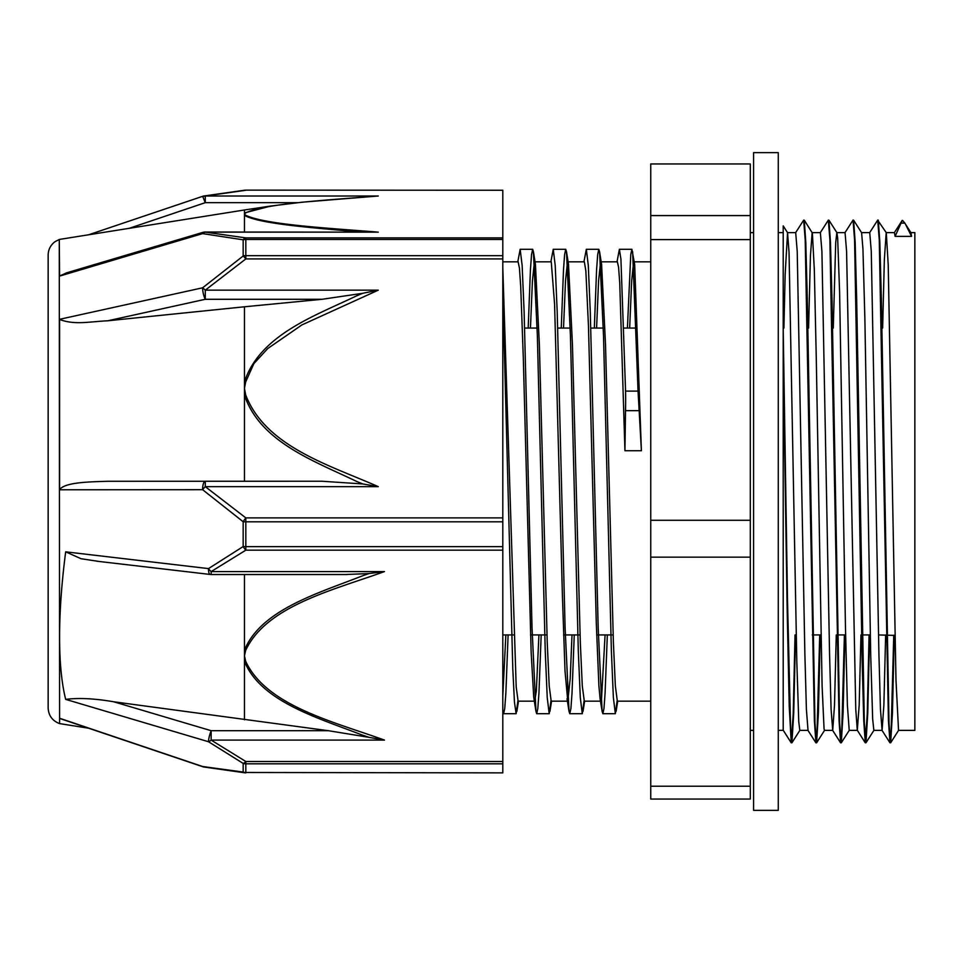 <?xml version="1.0" encoding="UTF-8"?>
<svg xmlns="http://www.w3.org/2000/svg" width="963" height="963" viewBox="0 0 963 963"><rect width="100%" height="100%" fill="white"/><g stroke="black" fill="none" stroke-linecap="round" stroke-linejoin="round"><path stroke-width="1.44" d="M778.273 232.625L783.208 232.625L783.208 730.219L791.237 742.822L789.227 706.348L787.216 612.492L783.208 356.972L783.208 225.884L787.553 232.697L789.046 252.462L796.822 662.026L798.76 721.744L799.808 730.351L808.029 730.375L806.404 709.37L804.875 654.25L797.22 251.295L795.691 232.649L787.505 232.625M783.208 232.625L783.208 225.884M778.273 730.375L783.244 730.303M783.906 328.058L785.158 274.407L787.553 232.697M910.914 232.625L914.85 232.625L914.85 730.375L898.539 730.375L895.999 680.372L888.223 265.066L886.285 232.685L877.967 220.611M905.99 224.909L910.974 232.733L911.564 236.368L895.109 236.368L894.422 232.661M882.638 328.058L884.335 260.022L886.189 232.613M808.583 328.058L810.437 255.857L812.146 232.613M820.211 634.942L818.406 712.993L816.6 742.822L814.975 723.273L807.319 300.071L805.79 242.182L804.261 220.166L812.375 233.046L814.325 269.893L816.263 357.55L822.101 685.933L824.051 728.835L824.484 730.375L832.718 730.375L831.093 709.394L829.564 654.298L821.908 251.283L820.368 232.649L812.206 232.625M836.269 634.942L834.5 705.241L832.718 730.363M833.272 328.058L835.715 242.532L836.823 232.649L845.057 232.625L846.585 251.271L855.77 709.274L857.299 730.267L865.28 742.798L863.751 720.842L862.222 663.013L854.566 239.691L853.037 220.094L844.96 232.697M844.9 634.942L843.094 712.921L841.277 742.834L839.664 723.309L832.008 300.035L830.467 242.195L828.938 220.202L836.931 232.721L837.666 238.162L839.604 292.222L845.442 626.335L847.38 705.109L849.222 730.375M860.958 634.942L859.177 705.229L857.299 730.267M869.577 634.942L867.771 712.873L865.966 742.798L864.341 723.285L856.685 299.842L855.156 242.026L853.615 220.19L861.608 232.709L862.944 248.923L864.882 318.946L870.721 655.37L872.671 719.096L873.85 730.351L882.084 730.375L880.447 709.201L878.918 654.033L871.274 251.283L869.733 232.613L861.548 232.625M885.647 634.942L883.865 705.253L882.084 730.363M894.254 635.291L892.448 713.065L890.643 742.81L889.018 723.273L881.374 299.975L879.833 242.122L878.304 220.154M795.534 634.942L793.729 712.885L791.923 742.798L790.743 733.156L787.517 600.864L783.208 329.141M904.859 223.151L902.68 220.527M911.564 236.368L905.244 223.729M902.187 220.455L894.326 232.733M902.187 220.527L895.109 236.368M893.76 635.207L890.992 735.672L889.968 742.81L888.44 720.769L879.255 239.715L877.714 220.094L869.649 232.697M869.083 634.942L867.23 714.329L865.28 742.798M844.407 634.942L841.626 735.66L840.603 742.81L839.074 720.974L829.889 239.715L828.349 220.118L820.271 232.721M819.718 634.942L816.937 735.636L815.926 742.846L814.385 720.95L805.2 239.727L803.672 220.13L795.594 232.721M795.041 634.942L793.187 714.353L791.237 742.822M627.419 328.058L630.765 254.521L631.884 249.285L634.653 264.295L641.394 450.732L638.048 391.11L625.565 391.11A48.993 5.971 91.6 0 1 625.505 410.659L624.939 450.732L619.727 282.749L618.571 267.136L617.355 261.828M502.806 291.584L512.798 668.816L514.459 702.208L516.12 713.691L517.877 700.956M528.193 328.058L530.42 269.893L531.54 254.521L532.659 249.285L533.406 251.62L537.354 335.606L545.251 651.397L547.225 697.549L549.199 713.691L550.944 700.956M561.26 328.058L563.499 269.893L564.619 254.521L565.738 249.309L566.485 251.62L570.433 335.714L578.318 651.409L580.292 697.561L582.266 713.715L584.023 700.98M594.34 328.058L596.579 269.917L597.686 254.485L598.805 249.321L599.564 251.68L603.512 335.822L611.397 651.445L613.371 697.597L615.345 713.703L617.102 700.956M632.631 251.644L638.048 391.11M502.879 711.332L503.637 713.691L504.744 708.503L505.864 693.083L508.103 634.942M517.793 261.828L520.164 249.285L522.139 265.427L524.113 311.567L532.009 627.178L535.958 711.344L536.704 713.691L537.823 708.491L538.943 693.095L541.182 634.942M550.872 261.828L553.244 249.309L555.218 265.451L557.192 311.615L565.088 627.407L569.037 711.392L569.783 713.715L570.903 708.467L572.022 693.107L574.249 634.942M583.939 261.828L586.323 249.321L588.297 265.427L590.271 311.567L598.167 627.286L602.104 711.332L602.862 713.703L603.97 708.503L605.089 693.083L607.328 634.942M617.018 261.828L619.39 249.285L620.93 259.191L625.565 391.11M502.806 267.919L516.192 686.86L518.106 701.172L534.73 701.172L533.731 697.32L531.131 651.891L523.306 357.911L520.706 286.456L519.442 268.087L518.118 261.828M530.444 328.058L532.431 280.991L534.405 262.02M533.406 251.62L535.428 264.283L539.364 344.501L547.237 642.538L549.211 685.981L551.185 701.16L567.797 701.172L565.004 670.958L562.404 595.375L554.58 304.055L551.257 261.828L535.031 261.828M563.524 328.058L565.498 280.979L567.484 262.044M566.485 251.62L568.507 264.271L572.443 344.585L580.316 642.538L582.29 685.981L584.312 701.172M596.591 328.058L598.577 280.991L600.563 262.044M599.564 251.68L601.586 264.331L605.522 344.718L613.395 642.586L615.357 686.017L617.331 701.172L650.747 701.172M629.67 328.058L631.656 280.991L633.63 262.02M605.077 634.942L601.49 699.704L600.876 701.172L600.081 698.681L598.878 685.644L596.278 622.567L588.453 325.771L585.853 270.844L584.336 261.84L568.11 261.828M571.998 634.942L570.216 678.434L567.797 701.196M538.919 634.942L536.343 690.928L534.73 701.16M505.852 634.942L502.806 695.864M641.394 450.732L624.939 450.732M650.747 786.217L650.747 799.049L750.297 799.049L750.297 786.217L650.747 786.217L650.747 557.156L750.297 557.156L750.297 786.217M750.297 239.606L750.297 520.285L650.747 520.285L650.747 239.606L750.297 239.606L750.297 215.568L650.747 215.568L650.747 163.951L750.297 163.951L750.297 215.568M650.747 520.285L650.747 557.156M750.297 520.285L750.297 557.156M650.747 215.568L650.747 239.606M502.806 550.174L502.806 546.647L245.83 546.647L245.83 550.174L502.806 550.174L502.806 761.504L245.83 761.504A8.234 3.142 119.5 0 1 243.17 763.418L243.17 772.061L202.615 766.512L59.586 718.254L59.586 723.61L59.586 718.254L60.838 718.843M362.582 575.79C318.5 593.16 260.961 609.651 244.482 650.157A8.234 5.212 12.5 0 0 245.685 650.374C266.342 605.871 333.571 590.018 384.49 571.577L211.15 571.577L211.15 574.526A8.234 8.234 0 0 1 210.199 574.466A8.234 2.504 96.7 0 1 208.489 568.603L243.17 546.551A8.234 1.757 -0 0 0 245.83 546.647L245.83 521.802A8.234 1.083 180 0 1 243.17 521.741L243.17 546.551A8.234 3.142 60.5 0 0 245.83 550.174L211.15 571.577A8.234 3.515 -124.3 0 1 208.489 568.603L65.677 551.835A261.78 63.57 102.3 0 0 64.665 559.972C61.536 585.805 59.838 610.085 59.586 632.787L59.586 641.045C59.814 662.568 61.512 680.564 64.665 695.033A261.78 64.449 102.1 0 0 65.677 699.379L208.489 741.727L243.17 763.418A8.234 7.608 180 0 0 245.83 763.828L502.806 763.828L502.806 761.504M378.278 486.652C329.707 465.165 265.644 446.784 245.685 394.926A8.234 2.781 169.4 0 0 244.458 395.155C260.227 442.113 314.588 461.169 356.31 481.283A743.4 698.969 0.5 0 0 362.774 483.944L378.278 486.652L205.275 486.652L245.83 517.889L245.83 521.802L502.806 521.802L502.806 517.889L245.83 517.889A8.234 1.673 124.7 0 0 243.17 521.741L202.615 489.698A8.234 1.914 -48.9 0 1 205.275 486.652L205.275 481.247A8.234 2.672 90 0 0 202.615 489.698L59.586 489.782L59.586 319.307L202.615 287.805A8.234 2.046 77.6 0 0 205.275 299.288L205.275 290.164A8.234 1.914 -131.1 0 0 202.615 287.805L243.17 255.989A8.234 1.673 55.3 0 1 245.83 258.927L502.806 258.927L502.806 517.889M59.586 723.61L59.273 239.498L59.586 276.092L202.615 233.612L243.17 239.823L243.17 255.989A8.234 6.079 0 0 1 245.83 255.664L245.83 258.927L205.275 290.164L378.278 290.164L362.774 293.282A743.4 697.706 0.5 0 0 356.322 295.978C314.648 315.996 260.166 334.787 244.47 381.733A8.234 2.781 10.6 0 1 245.685 381.902L253.871 363.629L267.726 348.546L301.949 324.892L378.278 290.164M205.745 196.007L202.615 196.488M502.806 772.868L245.83 772.482L502.806 772.868M369.034 737.345L384.49 740.102L211.15 740.102L211.15 730.7A8.234 1.336 106.5 0 0 208.489 741.727A8.234 3.515 -55.7 0 0 211.15 740.102L245.83 761.504L245.83 772.482A8.234 7.836 -0 0 1 243.17 772.061A8.234 4.815 97.3 0 0 244.795 772.808L203.975 767.017A8.234 5.513 -80.9 0 1 202.615 766.512L202.639 766.692A8.234 8.234 0 0 0 203.987 767.017A8.234 5.513 -80.9 0 0 204.072 767.03M502.806 190.253L245.83 190.132L502.806 190.253L502.806 237.885L245.83 237.885A8.234 4.815 97.3 0 0 243.17 239.823A8.234 6.524 180 0 1 245.83 239.474L502.806 239.474L502.806 237.885M244.686 190.217A8.234 4.815 82.7 0 1 244.795 190.193L203.975 195.983A8.234 8.234 0 0 0 202.651 196.308L205.275 202.675L205.275 196.007A8.234 5.513 -99.1 0 0 203.987 195.983M244.819 190.193A8.234 4.815 82.7 0 1 245.83 190.253L205.275 196.007L378.278 196.007L302.189 202.194L270.747 206.046L244.47 212.931A8.234 7.981 45.4 0 1 245.685 212.871C265.559 203.325 329.815 199.967 378.278 196.007M502.806 258.927L502.806 255.664L245.83 255.664L245.83 237.885L205.275 232.143L378.278 232.143C329.551 228.195 265.692 224.8 245.685 215.267A8.234 7.981 134.6 0 0 244.458 215.399C260.299 224.102 314.456 227.846 356.298 231.686A743.4 130.258 0.2 0 0 360.451 232.011M202.615 233.612A8.234 5.513 -80.9 0 1 205.275 232.143L205.275 232.011A8.234 8.234 0 0 0 202.94 232.36A8.234 1.336 73.5 0 0 202.615 233.612M205.275 232.011L378.278 232.143M59.586 275.972L67.025 272.71M244.458 232.011L244.458 209.982L270.663 206.046M362.774 483.944L322.099 481.247L107.736 481.283C87.922 481.885 65.243 482.343 59.586 489.553M205.107 481.259L107.736 481.283M59.586 319.475C74.921 325.229 89.138 321.63 107.736 320.787L244.458 306.788L244.458 481.247M244.458 306.788L322.099 299.288L362.774 293.294M502.806 239.474L502.806 255.664M362.582 735.154A784.231 600.009 179.7 0 0 369.046 737.333L328.359 730.7L211.15 730.7L113.718 701.786L328.359 730.7M384.49 740.102C333.571 721.66 266.342 705.807 245.685 661.304A8.234 5.212 167.5 0 1 244.458 661.4C260.949 701.834 318.488 718.013 362.57 735.178M65.677 699.379C78.773 697.706 94.783 698.512 113.718 701.786M244.458 719.794L244.458 574.526M99.008 561.453L81.012 558.721L65.677 551.835M345.175 574.526L369.046 573.563A784.231 602.381 179.7 0 0 362.582 575.778M384.49 571.577L369.034 573.551M502.806 521.802L502.806 546.647M502.806 763.828L502.806 772.482M59.273 239.498L55.192 241.569C50.642 244.927 48.294 249.417 48.15 255.063L48.15 707.937C48.547 715.485 52.255 720.673 59.273 723.502M778.273 152.636L778.273 810.365L753.584 810.365L753.584 152.636L778.273 152.636M900.574 223.115L904.859 223.115M625.505 410.659L638.999 410.659M245.685 661.304L244.458 655.839L245.685 650.374M245.685 394.926L244.458 388.414L245.685 381.902M245.685 215.267L244.458 214.075L245.685 212.871M129.247 228.315L205.275 202.675L297.675 202.675M107.736 320.787L205.275 299.288L322.099 299.288M750.297 730.375L753.584 730.375M750.297 232.625L753.584 232.625M886.261 232.625L894.422 232.625M849.173 730.375L857.395 730.375M890.643 742.81L898.635 730.279M865.966 742.798L873.959 730.279M841.277 742.834L849.27 730.315M816.6 742.822L824.581 730.291M791.923 742.798L799.904 730.267M503.637 713.703L516.12 713.703M536.704 713.703L549.199 713.703M569.783 713.703L582.266 713.703M602.862 713.703L615.345 713.703M520.237 249.297L532.659 249.297M553.244 249.297L565.738 249.297M586.323 249.297L598.805 249.297M619.45 249.297L631.884 249.297M518.503 701.172L516.866 711.368M551.57 701.172L549.945 711.332M584.649 701.172L583.012 711.368M617.728 701.172L616.091 711.392M535.958 711.356L533.935 698.705M569.037 711.404L567.014 698.741M602.116 711.344L600.081 698.681M807.933 730.315L815.926 742.846M832.622 730.291L840.603 742.81M881.976 730.291L889.968 742.81M878.521 634.942L894.988 635.424M502.806 634.942L513.905 634.942M530.529 634.942L546.984 634.942M563.596 634.942L580.051 634.942M596.675 634.942L613.13 634.942M812.303 634.942L820.921 634.942M836.991 634.942L845.61 634.942M861.668 634.942L870.287 634.942M502.806 328.058L504.046 328.058M524.642 328.058L537.125 328.058M557.709 328.058L570.204 328.058M590.788 328.058L603.271 328.058M623.868 328.058L636.35 328.058M601.189 261.828L617.415 261.828M634.256 261.828L650.747 261.828M502.806 261.828L518.19 261.828M584.252 701.172L600.876 701.172M244.903 772.82A8.234 8.234 0 0 0 245.83 772.868M245.83 190.132A8.234 8.234 0 0 0 244.903 190.18M66.014 273.011L202.94 232.36M202.651 196.32L88.62 234.779M205.275 481.247L322.148 481.247M210.199 574.454L96.83 561.2M211.15 574.526L347.053 574.526M202.651 766.68L60.428 718.711M59.586 239.402L244.458 209.982M59.586 723.598L88.62 728.221"/></g></svg>
